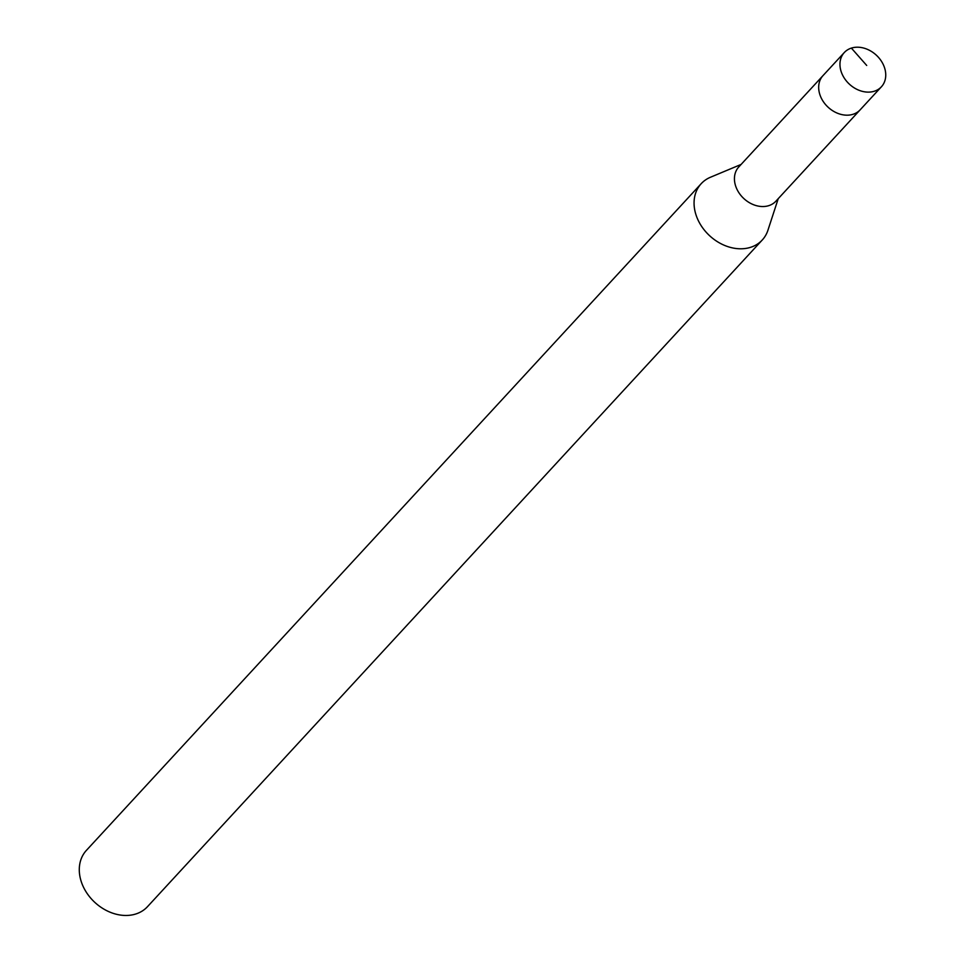 <?xml version="1.0" encoding="UTF-8"?>
<svg xmlns="http://www.w3.org/2000/svg" width="962" height="962" viewBox="0 0 962 962"><rect width="100%" height="100%" fill="white"/><g stroke="black" fill="none" stroke-linecap="round" stroke-linejoin="round"><path stroke-width="1.44" d="M882.671 63.372A25.252 19.793 -137.3 0 1 881.408 86.784A25.252 19.793 -137.3 0 1 843.025 75.95A25.252 19.793 -137.3 0 1 844.287 52.549A25.252 19.793 -137.3 0 1 882.671 63.372M881.408 86.784L775.889 201.202A25.252 19.793 42.7 0 1 737.505 190.368A25.252 19.793 42.7 0 1 738.768 166.967L823.015 75.601A25.252 19.793 42.7 0 0 821.752 99.014A25.252 19.793 42.7 0 0 860.136 109.836A25.252 19.793 -137.3 0 1 821.752 99.014A25.252 19.793 -137.3 0 1 823.015 75.601L844.287 52.549M701.202 183.682L86.424 850.348A41.534 32.552 42.7 0 0 84.343 888.852A41.534 32.552 42.7 0 0 147.499 906.661L762.265 239.995A41.534 32.552 -137.3 0 1 699.121 222.186A41.534 32.552 -137.3 0 1 701.202 183.682A41.534 32.552 -137.3 0 1 710.461 177.248L741.101 164.43M778.234 198.665L767.929 230.243A41.534 32.552 -137.3 0 1 762.265 239.995M866.714 65.464L851.382 48.1"/></g></svg>
